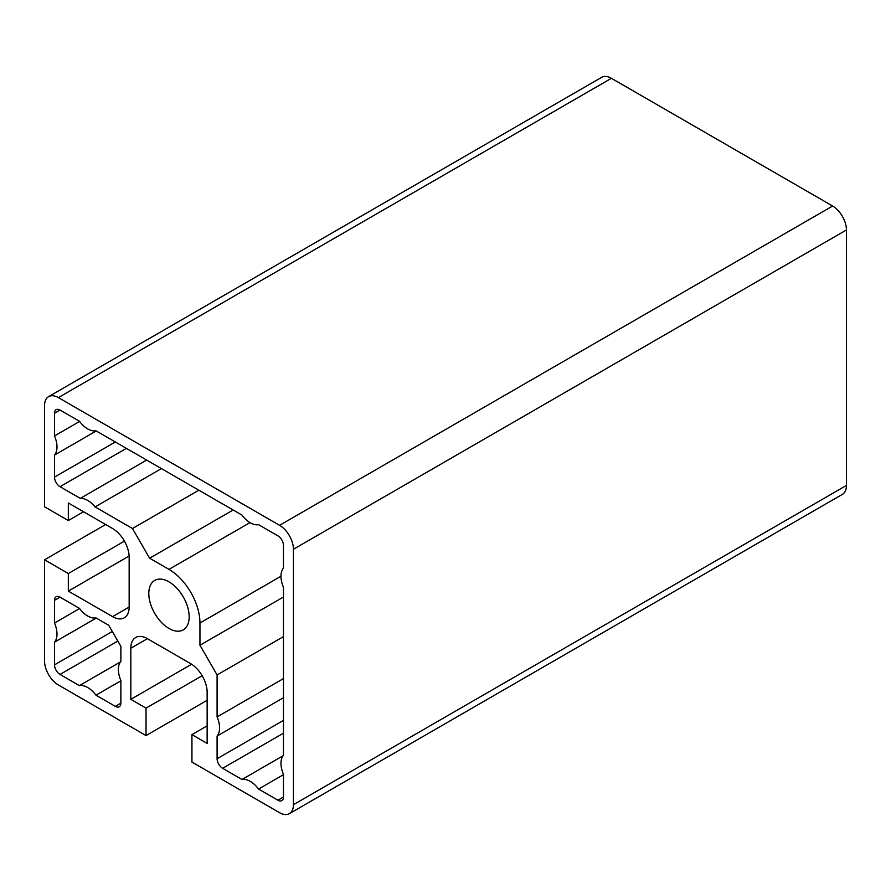 <?xml version="1.0" encoding="UTF-8"?>
<svg xmlns="http://www.w3.org/2000/svg" width="891" height="891" viewBox="0 0 891 891"><rect width="100%" height="100%" fill="white"/><g stroke="black" fill="none" stroke-linecap="round" stroke-linejoin="round"><path stroke-width="1.34" d="M168.978 581.834A28.545 16.483 -120 0 0 154.711 580.42A28.545 16.483 -120 0 0 150.334 603.296A28.545 16.483 -120 0 0 168.978 628.456A28.545 16.483 -120 0 0 183.256 629.87A28.545 16.483 -120 0 0 187.633 606.994A28.545 16.483 -120 0 0 168.978 581.834M95.07 506.912L132.481 528.519L149.621 558.212L168.978 569.382A43.793 25.282 60 0 1 199.952 623.021L199.952 645.251L217.092 674.944L217.092 716.91A21.273 12.285 60 0 1 217.092 736.044L217.092 758.731A7.819 4.511 -120 0 0 222.627 768.309L241.996 779.48A21.273 12.285 60 0 1 250.282 781.396A21.273 12.285 60 0 1 258.568 789.058L277.925 800.229A7.819 4.511 -120 0 0 281.846 800.619A7.819 4.511 -120 0 0 283.461 797.044L283.461 774.357A21.273 12.285 60 0 1 283.461 755.223L283.461 587.258A21.273 12.285 60 0 1 283.461 568.113L283.461 545.437A7.819 4.511 -120 0 0 277.925 535.859L258.568 524.676A21.273 12.285 60 0 1 241.996 515.109L95.972 430.81A21.273 12.285 60 0 1 79.399 421.231L60.031 410.06A7.819 4.511 -120 0 0 56.122 409.671A7.819 4.511 -120 0 0 54.507 413.246L54.507 435.933A21.273 12.285 60 0 1 54.507 455.067L54.507 477.108A7.819 4.511 -120 0 0 60.031 486.686L80.301 498.392A21.273 12.285 60 0 1 87.686 500.419A21.273 12.285 60 0 1 95.07 506.912L161.438 468.599M80.301 498.392L146.67 460.079M241.996 779.48L283.004 755.802M95.972 695.18L115.34 706.363A7.819 4.511 -120 0 0 119.249 706.752A7.819 4.511 -120 0 0 120.864 703.166L120.864 680.49A21.273 12.285 60 0 1 120.864 661.356L120.864 646.354L108.691 625.259L95.972 617.909A21.273 12.285 60 0 1 79.399 608.341L60.031 597.159A7.819 4.511 -120 0 0 56.122 596.781A7.819 4.511 -120 0 0 54.507 600.356L54.507 623.032A21.273 12.285 60 0 1 54.507 642.177L54.507 664.853A7.819 4.511 -120 0 0 60.031 674.431L79.399 685.613A21.273 12.285 60 0 1 87.686 687.529A21.273 12.285 60 0 1 95.972 695.18L120.864 680.813M79.399 685.613L120.419 661.935M54.507 642.177L96.25 618.076M54.507 623.032L79.566 608.564M146.035 708.122L130.821 699.335L130.821 648.247A23.467 13.543 60 0 1 135.688 637.51A23.467 13.543 60 0 1 147.416 638.669L190.551 663.572A23.467 13.543 60 0 1 207.146 692.318L207.146 743.406L191.933 734.618L191.933 762.083L279.585 812.692A19.557 11.293 -120 0 0 289.363 813.661A19.557 11.293 -120 0 0 293.417 804.707L293.417 549.268A19.557 11.293 -120 0 0 279.585 525.322L58.372 397.609A19.557 11.293 -120 0 0 48.604 396.64A19.557 11.293 -120 0 0 44.55 405.583L44.55 506.801L68.329 520.533L68.329 502.97L112.578 528.519A23.467 13.543 60 0 1 129.162 557.254L129.162 607.061A23.467 13.543 60 0 1 124.306 617.808A23.467 13.543 60 0 1 112.578 616.639L68.329 591.101L68.329 573.537L44.55 559.804L44.55 661.022A19.557 11.293 -120 0 0 58.372 684.967L146.035 735.576L146.035 708.122L202.146 675.723M146.035 735.576L207.146 700.293M130.821 699.335L191.621 664.24M191.933 734.618L207.146 725.842M289.363 813.661L842.396 494.36A19.557 11.293 -120 0 0 846.45 485.417L846.45 229.978A19.557 11.293 -120 0 0 832.628 206.033L611.415 78.308A19.557 11.293 -120 0 0 601.637 77.339L48.604 396.64M68.329 520.533L83.542 511.757M68.329 591.101L129.128 555.995M68.329 573.537L124.439 541.138M44.55 559.804L105.661 524.521M258.568 789.058L283.461 774.68M217.092 736.044L283.461 697.731M217.092 716.91L283.461 678.597M217.092 674.944L283.461 636.631M199.952 645.251L283.461 597.037M149.621 558.212L233.141 509.997M132.481 528.519L198.849 490.195M54.507 455.067L96.25 430.966M54.507 435.933L79.566 421.454M54.507 600.356L60.031 597.159M115.34 706.363L120.864 703.166M60.031 674.431L117.824 641.075M54.507 664.853L112.288 631.496M130.821 648.247L147.416 638.669M293.417 804.707L846.45 485.417M293.417 549.268L846.45 229.978M279.585 525.322L832.628 206.033M58.372 397.609L611.415 78.308M112.578 616.639L129.162 607.061M54.507 413.246L60.031 410.06M277.925 800.229L283.461 797.044M222.627 768.309L283.461 733.182M217.092 758.731L283.461 720.407M199.952 623.021L280.977 576.254M168.978 569.382L250.003 522.605M60.031 486.686L126.399 448.373M54.507 477.108L115.34 441.992"/></g></svg>
